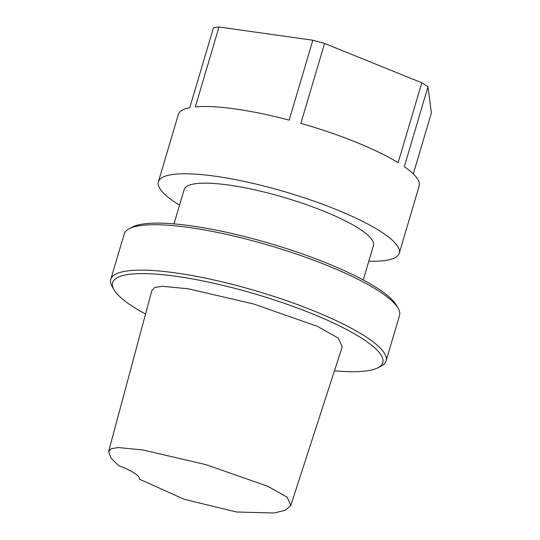 <?xml version="1.0" encoding="UTF-8"?>
<svg xmlns="http://www.w3.org/2000/svg" width="540" height="540" viewBox="0 0 540 540"><rect width="100%" height="100%" fill="white"/><g stroke="black" fill="none" stroke-linecap="round" stroke-linejoin="round"><path stroke-width="0.81" d="M368.813 261.218A125.618 26.413 -163.5 0 0 399.263 253.199A125.618 26.413 -163.5 0 0 286.322 192.2A125.618 26.413 -163.5 0 0 158.375 181.845A125.618 26.413 -163.5 0 0 179.543 205.153M413.309 173.9L431.386 112.88L427.984 86.785A125.618 26.413 -163.5 0 0 421.808 82.775L398.142 162.675A125.618 26.413 16.5 0 0 300.888 123.35L324.56 43.45A125.618 26.413 -163.5 0 0 312.842 40.23L289.177 120.13A125.618 26.413 16.5 0 0 195.332 106.9L218.997 27A125.618 26.413 -163.5 0 0 213.449 27.79L189.783 107.689A125.618 26.413 16.5 0 0 178.308 114.561L158.375 181.845M427.984 86.785L404.312 166.685A125.618 26.413 16.5 0 1 419.195 185.915L399.263 253.199M290.81 505.427L342.232 346.835L338.297 338.135L317.345 326.315L253.584 303.98L188.393 288.819L162.27 286.247L154.643 287.53L151.862 290.534L108.614 451.541L110.916 457.988L118.638 465.635A35.89 7.546 16.5 0 1 139.495 479.189L184.37 499.358L236.5 511.988L274.084 513L285.424 510.253L290.81 505.427L287.111 497.171L267.665 486.223L206.125 464.683L142.958 449.989L118.213 447.538L111.233 448.706L108.614 451.541M363.265 279.963L373.451 245.552A98.699 20.75 -163.5 0 0 327.51 212.72A98.699 20.75 -163.5 0 0 228.899 185.078A98.699 20.75 -163.5 0 0 184.187 189.493L173.995 223.898M145.537 314.078A140.866 29.619 16.5 0 1 113.96 289.69A140.866 29.619 16.5 0 1 256.088 294.26A140.866 29.619 16.5 0 1 377.777 367.835A140.866 29.619 16.5 0 1 334.463 370.791M113.96 289.69L112.151 286.538A143.559 30.186 16.5 0 1 110.774 279.362A143.559 30.186 16.5 0 1 257 291.188A143.559 30.186 16.5 0 1 386.073 360.909A143.559 30.186 16.5 0 1 381.011 366.174L377.777 367.835M110.774 279.362L124.227 233.941A143.559 30.186 16.5 0 1 129.296 228.67L132.53 227.009A140.866 29.619 16.5 0 1 271.04 243.79A140.866 29.619 16.5 0 1 396.34 305.154L398.149 308.313A143.559 30.186 16.5 0 1 399.526 315.488L386.073 360.909M129.296 228.67A143.559 30.186 16.5 0 1 270.452 245.774A143.559 30.186 16.5 0 1 398.149 308.313M218.997 27L312.842 40.23M324.56 43.45L421.808 82.775"/></g></svg>
